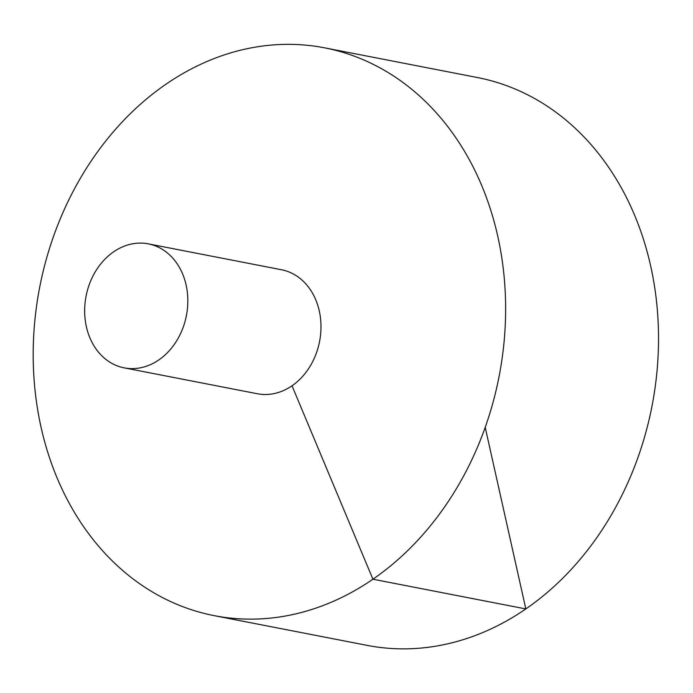 <?xml version="1.0" encoding="UTF-8"?>
<svg xmlns="http://www.w3.org/2000/svg" width="693" height="693" viewBox="0 0 693 693"><rect width="100%" height="100%" fill="white"/><g stroke="black" fill="none" stroke-linecap="round" stroke-linejoin="round"><path stroke-width="1.04" d="M214.224 615.653L367.125 645.374A289.224 233.983 -79 0 0 652 406.107A289.224 233.983 -79 0 0 477.494 77.555L324.593 47.834A289.224 233.983 -79 0 0 85.204 170.253A289.224 233.983 -79 0 0 57.077 477.884A289.224 233.983 -79 0 0 214.224 615.653A289.224 233.983 -79 0 0 499.099 376.386A289.224 233.983 -79 0 0 324.593 47.834M124.194 367.862L257.354 393.745A63.167 51.1 -79 0 0 319.568 341.493A63.167 51.1 -79 0 0 281.462 269.742L148.293 243.858A63.167 51.1 -79 0 0 96.015 270.591A63.167 51.1 -79 0 0 89.873 337.777A63.167 51.1 -79 0 0 124.194 367.862A63.167 51.1 -79 0 0 186.408 315.61A63.167 51.1 -79 0 0 148.293 243.858M485.204 427.338L525.831 608.93L372.929 579.209L292.013 385.784"/></g></svg>
